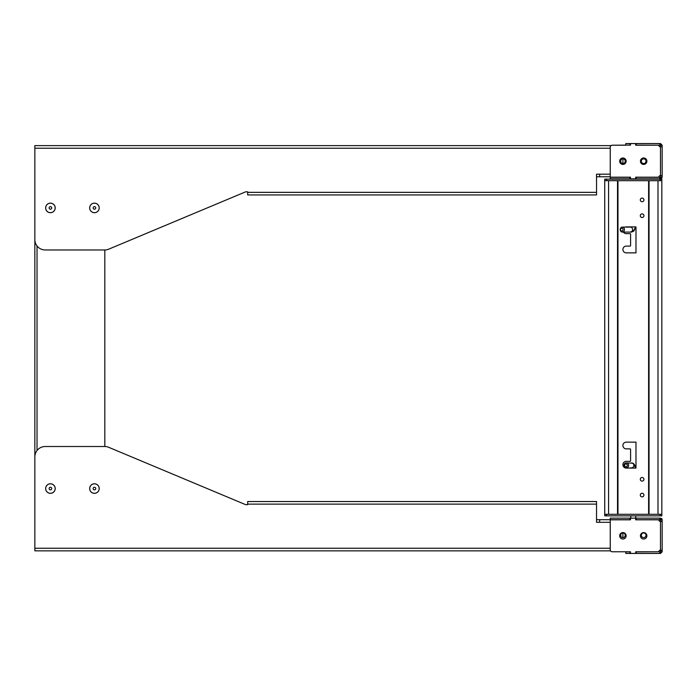 <?xml version="1.0" encoding="UTF-8"?>
<svg xmlns="http://www.w3.org/2000/svg" width="697" height="697" viewBox="0 0 697 697"><rect width="100%" height="100%" fill="white"/><g stroke="black" fill="none" stroke-linecap="round" stroke-linejoin="round"><path stroke-width="1.05" d="M635.673 519.701L659.841 519.701L659.841 518.15L660.486 518.15L660.59 519.805L662.15 519.805L662.15 521.304L660.59 521.304L660.59 519.805M626.124 535.801A3.215 3.215 0 0 1 622.909 539.016A3.215 3.215 0 0 1 619.685 535.801A3.215 3.215 0 0 1 622.909 532.578A3.215 3.215 0 0 1 626.124 535.801M646.886 535.801A3.215 3.215 0 0 1 643.671 539.016A3.215 3.215 0 0 1 640.447 535.801A3.215 3.215 0 0 1 643.671 532.578A3.215 3.215 0 0 1 646.886 535.801M636.195 519.701L636.195 518.15L610.241 518.15L610.241 519.701L630.48 519.701M659.841 519.701L660.486 519.701M629.966 518.15L629.966 519.701M661.409 518.429A1.664 1.664 0 0 1 662.15 519.805L660.486 518.15M659.841 518.15L636.195 518.15M660.59 551.789L660.59 550.29L662.15 550.29L662.15 551.789L635.673 551.893M660.59 521.304L660.486 521.469A1.664 1.664 0 0 1 658.831 519.805L635.673 519.805L635.673 518.15M660.486 550.125L662.15 550.29L662.15 521.304L660.486 521.469L660.486 550.125A1.664 1.664 0 0 0 658.831 551.789L635.673 551.789L635.673 553.444L636.195 553.444L636.195 551.893M630.48 551.893L625.81 551.893A1.664 1.664 0 0 1 625.81 551.789L612.314 551.789A2.074 2.074 0 0 1 610.241 549.706L610.241 519.805L630.48 519.805L630.48 518.15M629.966 551.893L629.966 553.444L630.48 553.444L630.48 551.789L627.474 551.893M662.15 551.789L660.486 553.444L659.841 553.444L659.841 551.893M630.48 553.444L635.673 553.444M630.48 551.789L612.314 551.789M636.195 553.444L659.841 553.444M660.486 551.893L660.486 553.444M629.966 553.444L625.81 553.444L625.81 551.893M660.59 177.195L660.59 175.696L662.15 175.696L662.15 177.195L660.59 177.195L660.486 178.85L659.841 178.85L659.841 177.299L635.673 177.299M660.486 177.299L659.841 177.299M619.685 161.199A3.215 3.215 0 0 1 622.909 157.984A3.215 3.215 0 0 1 626.124 161.199A3.215 3.215 0 0 1 622.909 164.422A3.215 3.215 0 0 1 619.685 161.199M640.447 161.199A3.215 3.215 0 0 1 643.671 157.984A3.215 3.215 0 0 1 646.886 161.199A3.215 3.215 0 0 1 643.671 164.422A3.215 3.215 0 0 1 640.447 161.199M630.48 177.299L610.241 177.299A1.664 1.664 0 0 1 610.241 177.195L610.241 147.294A2.074 2.074 0 0 1 612.314 145.211L627.474 145.107M629.966 177.299L629.966 178.85L610.241 178.85L610.241 177.299M629.966 178.85L630.48 178.85L630.48 177.195L610.241 177.195M660.59 146.71L660.59 145.211L662.15 145.211L662.15 146.71L660.486 146.875L660.486 175.531A1.664 1.664 0 0 0 658.831 177.195L635.673 177.195L635.673 178.85L659.841 178.85M636.195 177.299L636.195 178.85M661.871 178.118A1.664 1.664 0 0 1 660.486 178.85L662.15 177.195M635.673 145.107L660.59 145.211M660.486 175.531L662.15 175.696L662.15 146.71L660.486 146.875A1.664 1.664 0 0 1 658.831 145.211L635.673 145.211L635.673 143.556L636.195 143.556L636.195 145.107M630.48 145.211L630.48 143.556L625.81 143.556L625.81 145.107A1.664 1.664 0 0 0 625.81 145.211L612.314 145.211M625.81 145.107L630.48 145.107M659.841 145.107L659.841 143.556L660.486 143.556L662.15 145.211M660.486 143.556L660.486 145.107M659.841 143.556L636.195 143.556M629.966 145.107L629.966 143.556M630.48 143.556L635.673 143.556M635.673 178.85L630.48 178.85M643.932 495.079A1.821 1.821 0 0 0 642.111 493.267A1.821 1.821 0 0 0 640.299 495.079A1.821 1.821 0 0 0 642.111 496.9A1.821 1.821 0 0 0 643.932 495.079M643.932 479.301A1.821 1.821 0 0 0 642.111 477.48A1.821 1.821 0 0 0 640.299 479.301A1.821 1.821 0 0 0 642.111 481.113A1.821 1.821 0 0 0 643.932 479.301M643.932 215.695A1.821 1.821 0 0 0 642.111 213.874A1.821 1.821 0 0 0 640.299 215.695A1.821 1.821 0 0 0 642.111 217.508A1.821 1.821 0 0 0 643.932 215.695M643.932 199.908A1.821 1.821 0 0 0 642.111 198.096A1.821 1.821 0 0 0 640.299 199.908A1.821 1.821 0 0 0 642.111 201.729A1.821 1.821 0 0 0 643.932 199.908M626.281 448.877A3.372 3.372 0 0 1 622.909 445.505A3.372 3.372 0 0 0 626.281 448.877L630.071 448.877A0.523 0.523 0 0 1 630.585 449.399L630.585 460.822A0.523 0.523 0 0 1 630.071 461.336L626.281 461.336A3.372 3.372 0 0 0 622.909 464.716A3.372 3.372 0 0 0 626.281 468.088L635.986 468.088L635.986 442.133L626.281 442.133A3.372 3.372 0 0 0 622.909 445.505A3.372 3.372 0 0 1 626.281 442.133L635.986 442.133L635.986 468.088M626.281 233.652A3.372 3.372 0 0 1 623.432 232.092A3.372 3.372 0 0 0 626.281 233.652L630.071 233.652A0.523 0.523 0 0 1 630.585 234.175L630.585 245.597A0.523 0.523 0 0 1 630.071 246.111L626.281 246.111A3.372 3.372 0 0 0 622.909 249.491A3.372 3.372 0 0 0 626.281 252.863L635.986 252.863L635.986 226.908L626.281 226.908A3.372 3.372 0 0 0 625.113 227.109A3.372 3.372 0 0 1 626.281 226.908L630.149 227.109M606.294 514.29L606.294 515.85L604.735 515.85L604.735 514.29L608.577 514.29L608.577 180.706L604.735 180.706L604.735 514.29M604.735 180.706L604.735 179.146L606.294 179.146L606.294 180.706M661.836 180.706L661.836 514.29L658.003 514.29L658.003 180.706L661.836 180.706L661.836 179.146L660.286 179.146L660.286 180.706M661.836 514.29L661.836 515.85L660.286 515.85L660.286 514.29M642.111 496.9A1.821 1.821 0 0 0 643.932 495.079A1.821 1.821 0 0 0 642.111 493.267A1.821 1.821 0 0 0 640.299 495.079A1.821 1.821 0 0 0 642.111 496.9M628.642 465.387A2.492 2.344 90 0 1 626.298 467.879A2.492 2.344 90 0 1 623.963 465.387A2.492 2.344 90 0 1 626.298 462.895A2.492 2.344 90 0 1 628.642 465.387M627.309 465.387A1.455 1.368 90 0 1 625.941 466.842A1.455 1.368 90 0 1 624.582 465.387A1.455 1.368 90 0 1 625.941 463.932A1.455 1.368 90 0 1 627.309 465.387M626.281 252.863A3.372 3.372 0 0 1 622.909 249.491A3.372 3.372 0 0 1 626.281 246.111L630.071 246.111M626.281 468.088A3.372 3.372 0 0 1 622.909 464.716A3.372 3.372 0 0 1 626.281 461.336L630.071 461.336M630.585 245.597L630.585 234.175M631.073 232.057A2.492 2.344 90 0 0 631.508 232.092L633.817 231.108L635.986 226.908L635.986 252.863M630.585 460.822L630.585 449.399M606.556 180.706L660.024 180.706L660.024 179.146L606.556 179.146L606.556 180.706M660.024 514.29L606.556 514.29L606.556 515.85L660.024 515.85L660.024 514.29M642.111 201.729A1.821 1.821 0 0 0 643.932 199.908A1.821 1.821 0 0 0 642.111 198.096A1.821 1.821 0 0 0 640.299 199.908A1.821 1.821 0 0 0 642.111 201.729M620.234 229.601A2.492 2.1 90 0 1 624.434 229.601A2.492 2.1 90 0 1 620.234 229.601M620.548 229.601A1.455 1.228 90 0 1 623.005 229.601A1.455 1.228 90 0 1 620.548 229.601M104.829 249.97L104.829 446.507M34.85 150.299L34.85 546.178M620.565 161.199A2.335 2.335 0 0 1 622.909 158.864A2.335 2.335 0 0 1 625.244 161.199A2.335 2.335 0 0 1 622.909 163.542A2.335 2.335 0 0 1 620.565 161.199M641.336 161.199A2.335 2.335 0 0 1 643.671 158.864A2.335 2.335 0 0 1 646.006 161.199A2.335 2.335 0 0 1 643.671 163.542A2.335 2.335 0 0 1 641.336 161.199M94.444 203.149A4.774 4.774 0 0 0 89.669 207.924A4.774 4.774 0 0 0 94.444 212.698A4.774 4.774 0 0 0 99.218 207.924A4.774 4.774 0 0 0 94.444 203.149M55.202 207.924A4.774 4.774 0 0 0 50.419 203.149A4.774 4.774 0 0 0 45.645 207.924A4.774 4.774 0 0 0 50.419 212.698A4.774 4.774 0 0 0 55.202 207.924M596.536 174.18L599.647 174.18L596.536 174.18L596.536 192.346L247.688 192.346L247.688 191.832L245.614 191.832L108.723 249.169A10.385 10.385 0 0 1 104.716 249.97L45.235 249.97A10.385 10.385 0 0 1 34.85 239.594L34.85 145.629L611.069 145.629M596.536 192.346L596.536 194.942L247.688 194.942L596.536 194.942L247.688 194.942L247.688 192.346M596.536 176.777L599.647 176.777L599.647 174.18L610.241 174.18M599.647 176.777L610.241 176.777M659.24 176.097L658.883 176.777M658.883 145.629L659.24 146.309M622.909 532.944A2.335 2.335 0 0 1 625.244 535.279A2.335 2.335 0 0 1 622.909 537.614A2.335 2.335 0 0 1 620.565 535.279A2.335 2.335 0 0 1 622.909 532.944L622.909 537.614M643.671 532.944A2.335 2.335 0 0 1 646.006 535.279A2.335 2.335 0 0 1 643.671 537.614A2.335 2.335 0 0 1 641.336 535.279A2.335 2.335 0 0 1 643.671 532.944M89.669 488.553A4.774 4.774 0 0 0 94.444 493.337A4.774 4.774 0 0 0 99.218 488.553A4.774 4.774 0 0 0 94.444 483.779A4.774 4.774 0 0 0 89.669 488.553M45.645 488.553A4.774 4.774 0 0 0 50.419 493.337A4.774 4.774 0 0 0 55.202 488.553A4.774 4.774 0 0 0 50.419 483.779A4.774 4.774 0 0 0 45.645 488.553M610.241 548.26L34.85 548.26L34.85 456.892A10.385 10.385 0 0 1 45.235 446.507L104.716 446.507A10.385 10.385 0 0 1 108.723 447.317L245.614 504.654L247.688 504.654L247.688 504.131L596.536 504.131L596.536 501.535L247.688 501.535L247.688 504.131M34.85 548.26L34.85 550.848L610.581 550.848M610.241 519.701L599.647 519.701L599.647 522.297L596.536 522.297L610.241 522.297M596.536 504.131L596.536 522.297M659.24 520.903L659.24 519.701M599.647 519.701L596.536 519.701M97.859 485.269A4.74 4.74 0 0 1 97.728 491.969A4.74 4.74 0 0 1 91.028 491.847A4.74 4.74 0 0 1 91.159 485.147A4.74 4.74 0 0 1 97.859 485.269M93.511 489.46A1.298 1.298 0 0 1 93.546 487.621A1.298 1.298 0 0 1 95.376 487.656A1.298 1.298 0 0 1 95.341 489.494A1.298 1.298 0 0 1 93.511 489.46M48.259 492.77A4.74 4.74 0 0 1 46.211 486.393A4.74 4.74 0 0 1 52.589 484.345A4.74 4.74 0 0 1 54.636 490.723A4.74 4.74 0 0 1 48.259 492.77M51.02 487.403A1.298 1.298 0 0 1 51.578 489.155A1.298 1.298 0 0 1 49.827 489.712A1.298 1.298 0 0 1 49.269 487.961A1.298 1.298 0 0 1 51.02 487.403M54.488 205.493A4.74 4.74 0 0 1 52.859 211.993A4.74 4.74 0 0 1 46.359 210.355A4.74 4.74 0 0 1 47.988 203.855A4.74 4.74 0 0 1 54.488 205.493M49.313 208.586A1.298 1.298 0 0 1 49.757 206.809A1.298 1.298 0 0 1 51.534 207.253A1.298 1.298 0 0 1 51.09 209.039A1.298 1.298 0 0 1 49.313 208.586M98.373 205.275A4.74 4.74 0 0 1 97.101 211.853A4.74 4.74 0 0 1 90.514 210.572A4.74 4.74 0 0 1 91.795 203.994A4.74 4.74 0 0 1 98.373 205.275M93.372 208.647A1.298 1.298 0 0 1 93.72 206.843A1.298 1.298 0 0 1 95.524 207.201A1.298 1.298 0 0 1 95.167 208.995A1.298 1.298 0 0 1 93.372 208.647M620.827 162.27L620.827 160.136M622.909 163.542L622.909 158.864M620.827 534.207L620.827 536.35M247.688 504.654L245.614 504.654L108.723 447.317M108.723 249.169L245.614 191.832L247.688 191.832M95.376 208.821A1.298 1.298 0 0 0 95.524 207.201M93.372 487.83A1.298 1.298 0 0 0 93.72 489.634A1.298 1.298 0 0 0 95.524 489.285M617.525 180.706L617.525 514.29M617.969 514.29L617.969 180.706M648.611 180.706L648.611 514.29M649.046 180.706L649.046 514.29M635.594 468.088L633.817 463.88L631.508 462.895A2.492 2.344 90 0 1 633.843 465.387A2.492 2.344 90 0 1 631.508 467.879L630.463 467.879M630.515 226.908L630.463 227.109A2.492 2.1 90 0 1 630.497 232.092L633.991 230.28L635.516 226.908M37.028 450.523L37.028 245.954M34.85 148.226L610.241 148.226M635.777 515.85L635.777 518.15M630.794 515.85L630.794 518.15L630.794 515.85M632.771 463.165L626.298 462.895M631.508 232.092L622.334 232.092M633.303 463.453L633.791 463.853M634.174 464.28L634.592 464.908M634.854 465.422L635.472 467.399M630.497 227.109L622.334 227.109"/></g></svg>
